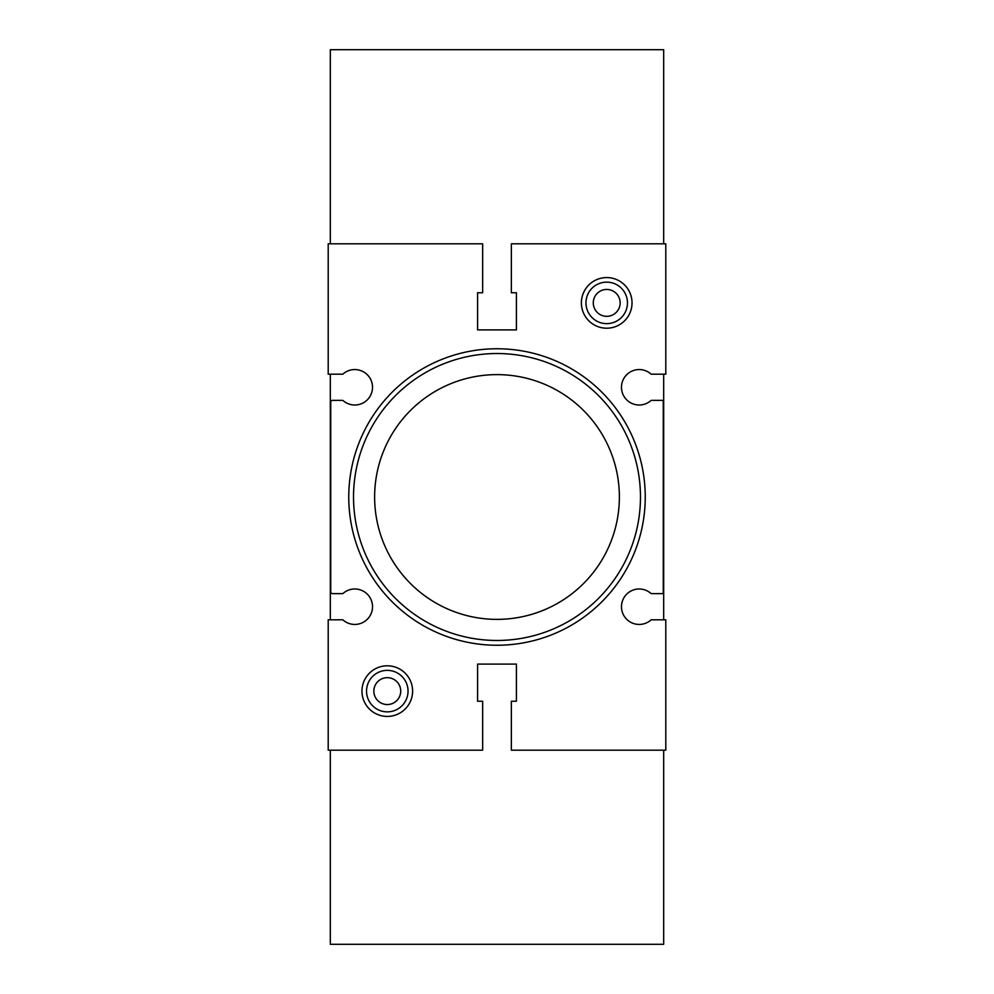 <?xml version="1.0" encoding="UTF-8"?>
<svg xmlns="http://www.w3.org/2000/svg" width="994" height="994" viewBox="0 0 994 994"><rect width="100%" height="100%" fill="white"/><g stroke="black" fill="none" stroke-linecap="round" stroke-linejoin="round"><path stroke-width="1.49" d="M342.831 619.796A17.718 17.718 0 0 0 367.37 619.2A17.718 17.718 0 0 0 367.792 594.66A17.718 17.718 0 0 0 343.29 593.232A1.69 1.69 0 0 1 342.197 593.629L332.431 593.629A1.69 1.69 0 0 1 330.741 591.952L330.741 402.048A1.69 1.69 0 0 1 332.431 400.371L342.197 400.371A1.69 1.69 0 0 1 343.29 400.768A17.718 17.718 0 0 0 367.792 399.339A17.718 17.718 0 0 0 367.37 374.8A17.718 17.718 0 0 0 342.831 374.204L328.206 374.204L328.206 243.816L482.649 243.816L482.649 292.758L477.592 292.758L477.592 329.896L516.408 329.896L516.408 292.758L511.351 292.758L511.351 243.816L665.794 243.816L665.794 374.204L651.169 374.204A17.718 17.718 0 0 0 626.63 374.8A17.718 17.718 0 0 0 626.208 399.339A17.718 17.718 0 0 0 650.71 400.768A1.69 1.69 0 0 1 651.803 400.371L663.259 400.371L663.259 593.629L651.803 593.629A1.69 1.69 0 0 1 650.71 593.232A17.718 17.718 0 0 0 626.208 594.66A17.718 17.718 0 0 0 626.63 619.2A17.718 17.718 0 0 0 651.169 619.796L665.794 619.796L665.794 750.184L511.351 750.184L511.351 701.242L516.408 701.242L516.408 664.104L477.592 664.104L477.592 701.242L482.649 701.242L482.649 750.184L328.206 750.184L328.206 619.796L342.831 619.796M330.319 374.204L330.319 619.796M663.681 243.816L663.681 49.7L330.319 49.7L330.319 243.816M330.319 750.184L330.319 944.3L663.681 944.3L663.681 750.184M361.965 691.116A25.322 25.322 0 0 0 387.287 716.425A25.322 25.322 0 0 0 412.609 691.116A25.322 25.322 0 0 0 387.287 665.794A25.322 25.322 0 0 0 361.965 691.116M581.391 302.884A25.322 25.322 0 0 0 606.713 328.206A25.322 25.322 0 0 0 632.035 302.884A25.322 25.322 0 0 0 606.713 277.575A25.322 25.322 0 0 0 581.391 302.884M348.757 497A148.243 148.243 0 0 0 497 645.243A148.243 148.243 0 0 0 645.243 497A148.243 148.243 0 0 0 497 348.757A148.243 148.243 0 0 0 348.757 497M663.681 619.796L663.681 374.204M640.471 497A143.471 143.471 0 0 0 497 353.529A143.471 143.471 0 0 0 353.529 497A143.471 143.471 0 0 0 497 640.471A143.471 143.471 0 0 0 640.471 497M374.626 497A122.374 122.374 0 0 0 497 619.374A122.374 122.374 0 0 0 619.374 497A122.374 122.374 0 0 0 497 374.626A122.374 122.374 0 0 0 374.626 497M627.462 302.884A20.75 20.75 0 0 0 606.713 282.134A20.75 20.75 0 0 0 585.963 302.884A20.75 20.75 0 0 0 606.713 323.634A20.75 20.75 0 0 0 627.462 302.884M620.157 302.884A13.444 13.444 0 0 0 606.713 289.453A13.444 13.444 0 0 0 593.281 302.884A13.444 13.444 0 0 0 606.713 316.328A13.444 13.444 0 0 0 620.157 302.884M408.037 691.116A20.75 20.75 0 0 0 387.287 670.366A20.75 20.75 0 0 0 366.537 691.116A20.75 20.75 0 0 0 387.287 711.866A20.75 20.75 0 0 0 408.037 691.116M400.719 691.116A13.444 13.444 0 0 0 387.287 677.672A13.444 13.444 0 0 0 373.843 691.116A13.444 13.444 0 0 0 387.287 704.547A13.444 13.444 0 0 0 400.719 691.116"/></g></svg>
